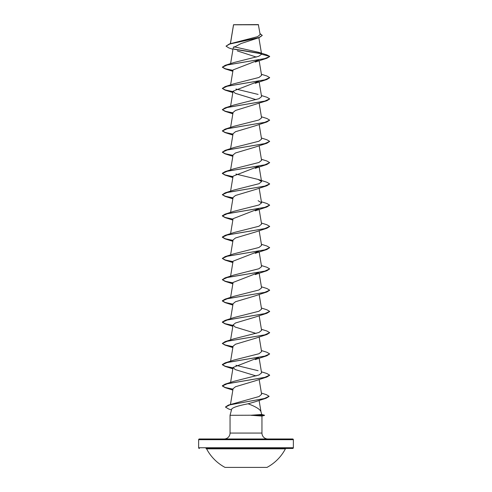 <?xml version="1.0" encoding="UTF-8"?>
<svg xmlns="http://www.w3.org/2000/svg" width="492" height="492" viewBox="0 0 492 492"><rect width="100%" height="100%" fill="white"/><g stroke="black" fill="none" stroke-linecap="round" stroke-linejoin="round"><path stroke-width="0.74" d="M225.022 467.4L266.978 467.4A44.52 44.52 0 0 0 285.409 448.839L206.591 448.839A44.52 44.52 0 0 0 225.022 467.4M292.648 438.987L199.352 438.987L292.648 438.987A0.713 0.713 0 0 1 293.361 439.694L293.361 447.745A0.713 0.713 0 0 1 292.648 448.458L205.957 448.458A0.713 0.713 0 0 1 206.591 448.839M292.648 448.458L286.043 448.458A0.713 0.713 0 0 0 285.409 448.839M199.352 448.458A0.713 0.713 0 0 1 198.639 447.745L293.361 447.745M232.968 49.311L228.842 47.933L226.025 46.143L229.389 43.954L257.562 36.666L260.151 34.588L258.349 24.6L233.534 24.717M258.528 24.772L233.546 24.797L230.459 43.622M261.726 414.473L264.512 415.217L251.35 415.217L261.726 414.473L260.926 411.478C259.702 409.073 255.428 406.509 248.103 403.784C238.804 405.574 233.362 407.284 231.763 408.907L230.047 415.303L251.35 415.217M199.352 438.987A0.713 0.713 0 0 0 198.639 439.694L198.639 447.745M267.869 438.987A5.922 5.922 0 0 1 261.953 433.065L230.047 433.065A5.922 5.922 0 0 1 224.131 438.987L267.869 438.987M230.047 415.303L230.047 433.065M251.473 415.303L261.953 416.078L261.953 433.065M226.025 46.143L229.789 44.009L259.204 37.62L241.111 43.524L233.233 47.699L230.6 63.64M237.279 50.891L256.344 57.084M258.792 59.95L233.073 69.925L230.6 84.895M258.792 81.198L233.073 91.174L235.207 93.295L256.086 99.661M269.671 98.984L266.898 100.725L235.502 110.46L233.073 112.428L230.6 127.397M255.311 125.798L235.514 131.708L233.073 133.683L230.6 148.652M255.274 147.065L235.508 152.969L233.073 154.931L230.6 169.9M258.792 166.21L233.073 176.185L230.6 191.154M255.28 189.561L235.508 195.472L233.079 197.44L230.6 212.409M258.792 208.713L233.073 218.688L230.6 233.657M255.293 232.064L235.508 237.974L233.073 239.942L230.6 254.911M258.792 251.215L233.073 261.19L230.6 276.16M258.792 272.47L233.079 282.445L230.6 297.414M255.268 295.827L235.508 301.731L233.073 303.699L230.6 318.668M255.299 317.069L235.514 322.98L233.073 324.948L235.207 327.069L256.086 333.435M255.287 338.324L235.508 344.234L233.073 346.202L230.6 361.171M258.792 357.475L233.073 367.45L235.207 369.572L256.086 375.937M255.299 380.826L235.514 386.737L233.073 388.705L230.471 404.43M255.532 401.663L248.103 403.784M261.406 393.077L266.406 394.664L269.099 396.3L264.425 398.508L228.343 405.119L259.056 396.527L261.609 394.295L259.155 379.461M261.4 371.798L266.898 373.514L269.678 375.168L264.665 377.413L225.102 384.141L233.885 381.325L258.97 374.99L261.578 372.881L259.155 358.213M258.115 370.704L235.914 365.31M261.4 350.544L266.898 352.26L269.678 353.92L264.665 356.159L225.102 362.887L233.885 360.076L258.97 353.742L261.584 351.632L259.155 336.958M261.4 329.289L266.898 331.011L269.678 332.666L264.665 334.911L225.102 341.632L233.885 338.822L258.97 332.487L261.584 330.378L259.155 315.704M261.4 308.041L266.898 309.757L269.678 311.411L264.665 313.656L225.102 320.384L233.885 317.574L258.97 311.239L261.584 309.124L259.155 294.456M261.4 286.787L266.898 288.503L269.678 290.163L264.665 292.402L225.102 299.13L233.885 296.319L258.97 289.985L261.584 287.875L259.155 273.201M261.4 265.539L266.898 267.254L269.678 268.909L264.665 271.154L225.102 277.882L233.885 275.065L258.97 268.73L261.584 266.621L259.155 251.953M261.4 244.284L266.898 246L269.678 247.66L264.665 249.899L225.102 256.627L233.885 253.817L258.97 247.482L261.584 245.367L259.155 230.699M261.4 223.03L266.898 224.752L269.678 226.406L264.665 228.651L225.102 235.373L233.885 232.562L258.97 226.228L261.584 224.118L259.155 209.444M261.4 201.782L266.898 203.497L269.678 205.152L264.665 207.396L225.102 214.125L233.885 211.308L258.97 204.98L261.584 202.864L258.115 200.687M258.115 179.432L266.898 182.243L269.678 183.903L264.665 186.142L225.102 192.87L233.885 190.06L258.97 183.725L261.584 181.616L258.115 179.432L235.914 174.045M261.4 159.273L266.898 160.995L269.678 162.649L264.665 164.894L225.102 171.622L233.885 168.805L258.97 162.471L261.578 160.361L259.155 145.694M261.4 138.024L266.898 139.74L269.678 141.395L264.665 143.639L225.102 150.368L233.885 147.557L258.97 141.216L261.578 139.107L259.155 124.439M261.4 116.77L266.898 118.486L269.678 120.146L264.665 122.385L225.102 129.113L233.885 126.303L258.97 119.968L261.584 117.859L259.155 103.185M261.4 95.522L266.898 97.238L269.678 98.892L264.665 101.137L225.102 107.865L233.885 105.048L258.97 98.72L261.584 96.604L259.155 81.936M258.115 94.427L235.914 89.034M261.4 74.267L266.898 75.983L269.678 77.644L264.665 79.882L225.102 86.61L233.885 83.8L258.97 77.465L261.584 75.356L259.155 60.682M225.102 65.356L222.322 67.195L227.335 64.95L266.898 58.222L269.678 56.568L264.665 58.634L225.102 65.356L233.885 62.546L258.731 56.303L261.59 54.225L258.614 52.3L233.823 46.734M261.437 53.782L234.063 49.218M259.204 37.62L262.236 35.473M261.59 54.225L269.678 56.389L266.738 54.84L258.614 52.3M261.246 53.566L233.798 48.991M229.389 43.954L258.964 37.527L262.242 35.387L259.979 33.561M222.322 67.195L225.102 68.849L232.974 70.534M269.671 77.73L266.898 79.476L227.335 86.205L222.322 88.443L225.102 90.104L232.974 91.789M266.898 100.725L227.335 107.453L222.322 109.698L225.102 111.352L232.974 113.037M269.678 120.146L266.898 121.979L227.335 128.707L222.322 130.952L225.102 132.606L232.974 134.291M269.678 141.395L266.898 143.233L227.335 149.955L222.322 152.2L225.102 153.855L232.974 155.546M269.678 162.649L266.898 164.482L227.335 171.21L222.322 173.455L225.102 175.109L232.974 176.794M269.671 183.99L266.898 185.736L227.335 192.464L222.322 194.703L225.102 196.363L232.974 198.048M269.678 205.152L266.898 206.991L227.335 213.713L222.322 215.957L225.102 217.612L232.974 219.297M269.671 226.492L266.898 228.239L227.335 234.967L222.322 237.212L225.102 238.866L232.974 240.551M269.678 247.66L266.898 249.493L227.335 256.221L222.322 258.46L225.102 260.114L232.974 261.805M269.678 268.909L266.898 270.741L227.335 277.47L222.322 279.714L225.102 281.369L232.974 283.054M269.671 290.249L266.898 291.996L227.335 298.724L222.322 300.963L225.102 302.623L232.974 304.308M269.671 311.504L266.898 313.25L227.335 319.972L222.322 322.217L225.102 323.871L232.974 325.563M269.671 332.752L266.898 334.498L227.335 341.227L222.322 343.471L225.102 345.126L232.974 346.811M269.678 353.92L266.898 355.753L227.335 362.481L222.322 364.72L225.102 366.38L232.974 368.065M269.671 375.261L266.898 377.001L227.335 383.729L222.322 385.974L225.102 387.628L232.974 389.313M269.087 396.392L266.129 398.219L229.819 404.873L225.477 407.087L228.7 409.024L231.498 409.91M222.329 67.103L225.311 68.732L232.999 70.362M225.102 86.61L222.322 88.443M222.329 88.357L225.311 89.987L232.999 91.617M225.102 107.865L222.322 109.698M222.329 109.605L225.311 111.235L232.999 112.865M225.102 129.113L222.322 130.952M222.329 130.86L225.311 132.489L232.999 134.119M225.102 150.368L222.322 152.2M222.329 152.114L225.311 153.744L232.999 155.374M225.102 171.622L222.322 173.276L225.164 174.949L232.999 176.622M225.102 192.87L222.322 194.703M222.329 194.617L225.311 196.246L232.999 197.876M225.102 214.125L222.322 215.779L225.164 217.452L232.999 219.125M225.102 235.373L222.322 237.033L225.164 238.706L232.999 240.379M225.102 256.627L222.322 258.46M222.329 258.374L225.311 260.004L232.999 261.633M225.102 277.882L222.322 279.714M222.329 279.622L225.311 281.252L232.999 282.882M225.102 299.13L222.322 300.79L225.164 302.463L232.999 304.136M225.102 320.384L222.322 322.039L225.164 323.711L232.999 325.39M225.102 341.632L222.322 343.471M222.329 343.379L225.311 345.009L232.999 346.639M225.102 362.887L222.322 364.541L225.164 366.22L232.999 367.893M225.102 384.141L222.322 385.796L225.164 387.468L232.999 389.141M228.343 405.119L225.484 407.001M251.473 415.396L264.512 415.217M205.957 448.458L286.043 448.458M293.361 439.694L198.639 439.694M233.516 24.748L230.391 43.64M258.872 37.736L261.584 54.114M233.073 91.174L230.6 106.143M259.155 166.942L261.584 181.616M259.155 188.196L261.584 202.864M233.073 324.948L230.6 339.917M233.073 367.45L230.6 382.419M259.106 400.433L260.951 411.576M266.898 58.222L255.256 62.06M225.102 68.849L232.845 71.309M266.898 79.476L255.256 83.314M225.102 90.104L232.845 92.558M225.102 111.352L232.845 113.812M266.898 121.979L255.256 125.817M225.102 132.606L232.845 135.066M266.898 143.233L255.256 147.071M225.102 153.855L232.845 156.315M266.898 164.482L255.256 168.319M225.102 175.109L232.845 177.569M266.898 185.736L255.256 189.574M225.102 196.363L232.845 198.823M266.898 206.991L255.256 210.822M225.102 217.612L232.845 220.072M266.898 228.239L255.256 232.076M225.102 238.866L232.845 241.326M266.898 249.493L255.256 253.331M225.102 260.114L232.845 262.574M266.898 270.741L255.256 274.579M225.102 281.369L232.845 283.829M266.898 291.996L255.256 295.833M225.102 302.623L232.845 305.083M266.898 313.25L255.256 317.088M225.102 323.871L232.845 326.331M266.898 334.498L255.256 338.336M225.102 345.126L232.845 347.586M266.898 355.753L255.256 359.591M225.102 366.38L232.845 368.834M266.898 377.001L255.256 380.839M225.102 387.628L232.845 390.088M266.129 398.219L255.471 401.687M261.953 416.078L264.512 415.396"/></g></svg>
